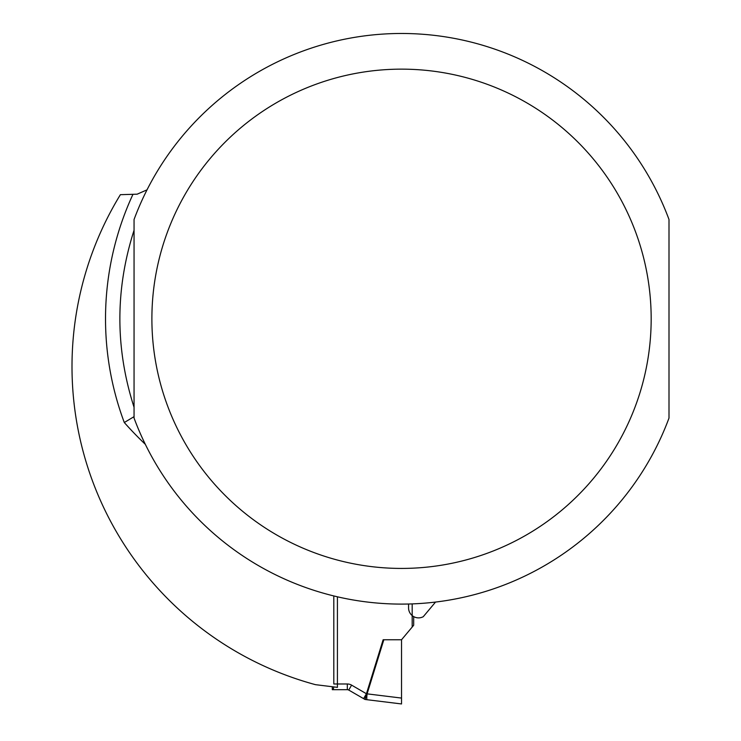 <?xml version="1.0" encoding="UTF-8"?>
<svg xmlns="http://www.w3.org/2000/svg" width="741" height="741" viewBox="0 0 741 741"><rect width="100%" height="100%" fill="white"/><g stroke="black" fill="none" stroke-linecap="round" stroke-linejoin="round"><path stroke-width="1.11" d="M147.014 189.853L137.141 194.188L120.385 194.679A329.532 329.532 0 0 0 315.471 684.665L337.424 687.361L337.424 596.801M132.796 194.679A296.002 296.002 0 0 0 124.293 422.527L134.056 416.646M134.056 407.3C115.142 348.289 115.142 289.286 134.056 230.275L134.056 407.3M408.569 604.008L408.569 607.898A9.985 9.985 0 0 0 423.268 616.697L435.551 602.053M669.003 418.072L669.003 219.503A285.304 285.304 0 0 0 134.056 219.503L134.056 418.072A285.304 285.304 0 0 0 669.003 418.072A285.304 285.304 0 0 1 134.056 418.072M332.311 686.74L332.311 689.686L347.316 689.686A2.853 2.853 0 0 1 348.742 690.066L365.026 699.467L367.054 699.717A5.706 0.658 97 0 1 367.101 693.854L401.529 698.078L401.529 703.95L367.054 699.717L401.529 703.95L401.529 639.761L413.682 625.274L413.682 616.614M363.599 698.643L366.452 693.706L365.026 699.467L367.101 693.854L383.829 639.761L383.134 639.761L401.529 639.761M333.811 595.94L333.811 683.98L347.316 683.98A8.559 8.559 0 0 1 351.595 685.129L366.647 693.872M412.181 627.053L412.181 603.896M333.737 686.916L333.311 689.686M124.293 422.527A370.898 370.898 0 0 0 145.319 444.322M669.003 219.503A285.304 285.304 0 0 0 134.056 219.503M651.172 318.787A249.643 249.643 0 0 0 276.708 102.591A249.643 249.643 0 0 0 276.708 534.983A249.643 249.643 0 0 0 651.172 318.787M383.134 639.761L366.452 693.706M347.316 689.686L347.316 683.98M348.742 690.066L351.595 685.129"/></g></svg>
